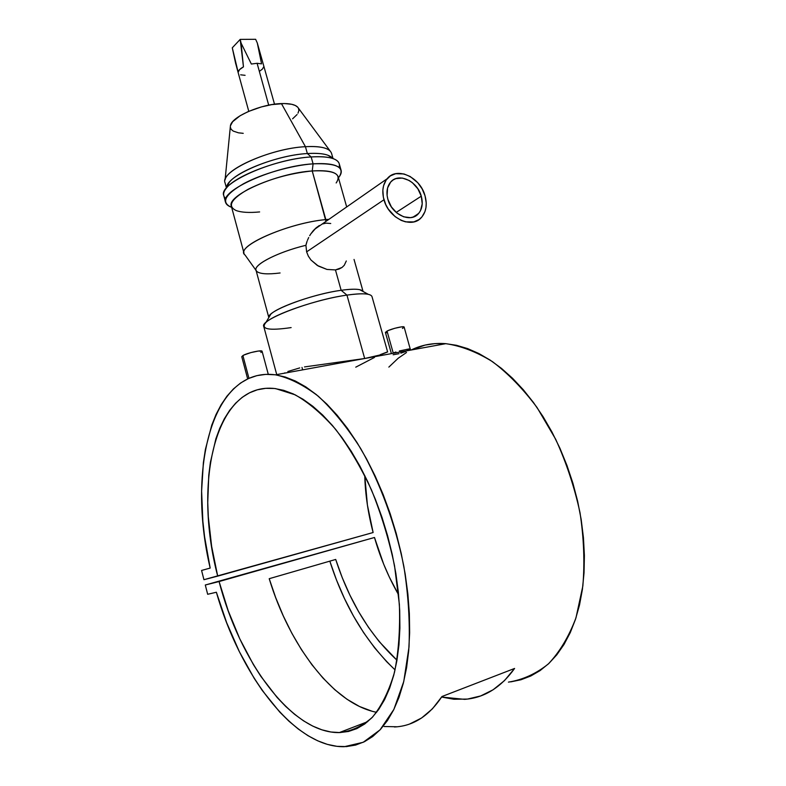 <?xml version="1.0" encoding="UTF-8"?>
<svg xmlns="http://www.w3.org/2000/svg" width="786" height="786" viewBox="0 0 786 786"><rect width="100%" height="100%" fill="white"/><g stroke="black" fill="none" stroke-linecap="round" stroke-linejoin="round"><path stroke-width="1.18" d="M268.281 374.303L262.102 351.322C262.249 349.603 247.089 352.943 242.894 355.567L248.956 378.321L242.894 355.567L241.764 356.716L247.669 378.911M395.761 352.059L395.908 352.57L395.761 352.059M410.41 349.131L408.661 350.242L408.317 349.043L408.661 350.242L407.816 350.625M392.568 353.415L393.246 353.061L387.036 331.093L385.405 332.429L391.399 353.621M399.033 353.68L393.157 354.761M406.008 351.362L400.831 353.16M306.432 243.267L305.921 245.291L306.619 251.864L383.961 199.762C381.741 191.234 382.802 184.229 387.144 178.746C396.802 166.259 420.284 177.135 425.039 195.812C427.397 204.674 426.199 211.896 421.434 217.476C411.815 229.119 388.697 218.459 383.961 199.762L306.619 251.864L305.921 245.291L307.071 241.302L306.432 243.267M307.434 240.339L308.702 237.519L307.434 240.339M309.684 235.702L310.784 233.943L309.684 235.702M313.27 230.671L310.784 233.943L316.129 227.832L313.27 230.671M319.303 225.533L316.129 227.832L319.303 225.533M421.276 196.176C423.173 203.348 422.21 209.204 418.378 213.733C410.557 223.244 391.742 214.578 387.891 199.379C386.073 192.432 386.948 186.724 390.514 182.254C398.355 172.183 417.405 180.996 421.276 196.176L396.193 212.426L421.276 196.176L422.22 203.829L420.52 210.599L418.742 213.32L413.632 216.916L410.498 217.653L403.65 216.818L396.94 213.055L391.389 206.924L387.891 199.379L387.095 195.439L387.567 188.001L390.652 182.097L393.029 180.014L395.859 178.619L402.373 178.058L409.211 180.495L412.414 182.716L417.838 188.768L421.276 196.176M291.134 327.595C268.606 330.877 260.195 329.177 265.894 322.506C274.167 314.046 318.094 299.063 346.95 295.114L364.675 358.514L379.903 354.997L387.567 352L379.903 354.997L364.675 358.514L304.496 366.924L364.675 358.514L346.95 295.114C311.787 299.849 259.557 319.853 263.752 326.436L276.731 374.608M287.863 371.493L299.731 367.917M284.208 373.232L284.886 372.869L284.208 373.232M301.991 367.426L302.649 369.862L301.991 367.426M226.673 187.785C225.494 176.182 273.911 155.215 307.355 153.545L305.44 146.687L281.417 103.585C260.873 104.027 231.585 116.868 230.445 125.622L225.071 179.935C226.486 167.899 273.282 148.181 305.44 146.687C270.011 148.279 219.618 171.427 225.022 182.725L226.437 187.972M225.867 198.642C222.713 196.038 222.86 192.56 226.309 188.218C235.682 175.435 280.69 158.625 311.158 156.945L307.355 153.545C279.276 155.048 237.952 170.503 229.207 182.44L226.712 187.412M259.626 211.935C249.152 212.918 241.312 212.446 236.105 210.52C227.075 206.138 231.133 199.035 248.258 189.21C268.085 179.385 289.405 173.303 312.229 170.955L313.093 163.842L311.158 156.945C272.781 158.91 217.948 183.767 223.755 195.557L225.543 202.218C219.805 190.664 274.727 165.964 313.093 163.842C291.547 165.374 261.905 173.844 243.68 183.659C225.189 194.397 220.895 202.169 230.779 206.973M231.644 207.288C228.176 206.109 226.142 204.419 225.543 202.218M346.685 206.954L338.176 176.811C336.477 171.938 327.821 169.982 312.229 170.955L325.826 219.599L328.951 219.314L325.826 219.599L325.964 221.397L312.229 170.955C276.839 173.058 226.142 195.694 231.359 206.237L244.053 253.347C239.239 244.338 290.525 222.723 325.826 219.599C287.558 222.969 233.589 247.226 245.026 254.978L256.776 271.425C250.223 266.483 275.729 252.522 305.921 245.291C278.264 251.942 253.623 264.489 256 270.148L268.812 317.554C266.287 311.354 311.02 294.259 341.144 290.299L335.455 269.922L326.996 269.441L318.301 266.041L311.001 260.038L308.367 256.187L306.619 251.864L308.367 256.187L311.001 260.038L317.279 265.432L326.996 269.441L335.455 269.922L341.144 290.299C316.08 293.659 278.146 306.648 270.797 314.204L268.832 317.534M280.091 272.978C267.702 274.52 259.93 274 256.776 271.425M322.682 223.931L326.102 223.136L330.729 223.499M387.616 351.902L372.004 296.617C370.796 293.492 362.444 292.991 346.95 295.114L341.144 290.299L346.95 295.114C356.834 293.699 363.938 293.424 368.261 294.308L359.772 289.69C355.95 288.894 349.741 289.091 341.144 290.299C354.083 288.55 361.383 288.943 363.024 291.459L359.772 289.69M235.623 63.332L232.283 47.808L240.202 39.388L243.464 66.869C240.074 68.716 238.305 70.514 238.158 72.263L232.283 47.808L240.202 39.388L255.637 39.3L257.297 42.984L261.571 63.843L257.11 63.293L251.343 64.03L241.096 43.102L243.464 66.869L239.583 69.61L238.158 72.263L235.623 63.332M268.704 105.167L257.11 63.293L268.704 105.167M210.176 568.072C186.734 468.653 212.092 366.364 275.513 374.824C289.307 377.82 303.573 384.963 318.32 396.242C333.058 409.928 347.176 427.348 360.676 448.521C380.031 482.535 395.22 523.663 403.837 566.274C408.307 594.619 410.037 621.569 408.995 647.143L403.768 681.491L393.865 709.434L380.041 729.88L363.191 742.298L344.307 746.69C293.836 747.791 239.406 673.759 216.376 592.241L226.682 622.758L239.386 651.741L254.212 678.367L262.327 690.54L279.747 712.067L288.934 721.194L298.366 729.094L307.965 735.667L317.652 740.785L327.349 744.381L336.968 746.336L346.42 746.592L355.596 745.069L364.39 741.729L372.711 736.521L380.434 729.457L387.459 720.536L393.678 709.817L399.003 697.359L403.326 683.26L406.588 667.678L408.71 650.749L409.644 632.681L409.368 613.689L407.875 594.01L405.163 573.898L401.263 553.619L396.242 533.439L390.161 513.622L383.106 494.414L375.177 476.08L366.502 458.818L357.198 442.823L347.392 428.282L337.214 415.322L326.799 404.043L316.267 394.543L305.744 386.85L295.34 381.004L285.161 376.995L275.296 374.794L265.845 374.362L256.875 375.639L248.445 378.547L240.604 383.008L233.422 388.932L226.918 396.213L221.121 404.761L216.052 414.458L211.739 425.206L205.392 449.454L203.368 462.738L201.609 491.112L202.857 521.256L204.586 536.75L210.176 568.072L201.58 570.449L203.938 579.704L217.702 576.128C192.698 481.13 215.698 380.788 275.65 388.628L295.104 394.798C308.652 402.501 322.142 413.996 335.583 429.284C348.699 446.605 360.656 466.815 371.454 489.884C381.269 514.172 388.962 539.451 394.533 565.733L399.367 604.336C400.231 629.262 398.6 651.918 394.493 672.295C389.07 690.845 381.741 705.789 372.505 717.117C362.434 726.176 351.362 731.334 339.287 732.591C291.311 733.446 239.288 660.407 219.097 581.542L374.49 537.486C380.316 557.824 388.353 576.934 398.61 594.825L389.325 577.062L383.686 564.191L374.49 537.486L205.293 585L374.49 537.486L205.293 585L207.671 594.285L216.376 592.241L207.671 594.285L205.293 585L219.097 581.542L228.235 610.82L239.75 638.772L253.397 664.592L260.923 676.441L277.153 697.496L285.75 706.496L294.593 714.317L303.602 720.88L312.72 726.077L321.857 729.811L330.926 732.002L339.847 732.572L348.512 731.461L356.834 728.612L364.704 724.014L372.014 717.638L378.675 709.503L384.58 699.658L389.64 688.172L393.776 675.135L396.891 660.682L398.954 644.962L399.897 628.161L399.701 610.476L398.345 592.143L395.859 573.397L392.253 554.474L387.586 535.649L381.927 517.149L375.344 499.228L367.956 482.113L359.85 466.01L351.145 451.115L341.969 437.566L332.449 425.511L322.692 415.057L312.838 406.283L302.983 399.219L293.247 393.904L283.726 390.337L274.52 388.49L265.697 388.333L257.336 389.797L249.496 392.813L242.235 397.313L235.604 403.208L229.62 410.39L224.334 418.781L219.756 428.272L215.895 438.755L210.402 462.296L208.771 475.157L207.74 502.549L208.319 516.874L211.631 546.309L217.702 576.128L373.124 532.525L203.938 579.704L201.58 570.449L210.176 568.072M508.444 682.12C522.828 679.811 536.131 673.74 548.373 663.924C559.701 651.948 568.897 636.581 575.981 617.825L582.839 586.071C584.833 562.658 583.89 538.184 579.999 512.629C574.438 487.084 566.333 462.62 555.673 439.246L537.074 407.551C523.073 388.854 508.198 373.546 492.449 361.639C476.591 351.892 461.048 345.909 445.839 343.669C433.253 342.735 421.699 344.848 411.157 350.016L425 345.113L435.071 343.6L445.593 343.649L456.47 345.3L467.611 348.591L478.91 353.543L490.258 360.165L501.517 368.428L512.56 378.292L523.26 389.689L533.478 402.52L543.087 416.668L551.949 431.976L559.946 448.295L566.952 465.42L572.886 483.144L577.651 501.242L581.178 519.497L583.438 537.663L584.391 555.515L584.037 572.827L582.406 589.382L579.518 604.994L575.431 619.476L570.233 632.681L563.994 644.491L556.822 654.787L548.825 663.502L540.1 670.586L530.776 675.999L520.961 679.762L510.782 681.865M514.584 668.454C500.82 687.642 484.176 697.939 464.644 699.353L441.634 697.054L453.905 699.255L467.523 699.068L480.668 695.944L493.068 689.803L504.465 680.627L514.584 668.454L441.987 696.514L514.584 668.454M395.063 669.898C365.893 642.093 344.15 605.849 329.835 561.145L336.487 579.98L344.425 598.46L353.504 616.106L363.643 632.681L374.735 647.959L386.673 661.694L395.063 669.898M394.425 726.971C413.141 726.156 428.999 715.997 441.987 696.514L432.418 708.834L421.591 717.991L409.752 723.965M380.306 354.633L387.547 351.863M376.799 356.294L377.585 355.92L376.799 356.294M364.743 475.451C365.274 494.306 368.064 513.327 373.124 532.525L367.416 505.103L364.743 475.451M372.083 711.251L359.487 706.496L346.98 699.245L334.767 689.695L323.007 678.082L311.855 664.651L301.441 649.639L291.871 633.3L283.265 615.87L275.68 597.586L269.215 578.692L335.71 559.445L342.215 577.602L349.898 595.12L358.681 611.783L368.477 627.356L379.186 641.592L396.979 660.22C369.675 634.783 349.259 601.192 335.71 559.445L269.215 578.692C289.15 644.766 332.714 703.804 376.612 712.303M259.655 71.153L262.377 69.119L263.909 66.456L257.297 42.984L255.637 39.3L240.202 39.388L241.096 43.102L251.343 64.03L257.11 63.293L261.571 63.843L257.297 42.984L274.52 104.194M406.509 352.511L398.197 358.239L388.854 367.101M339.051 269.048L335.455 269.922L342.008 267.476L339.051 269.048M346.302 260.981L344.268 265.285L342.008 267.476M338.913 177.194C345.486 167.349 336.88 162.899 313.093 163.842L312.229 170.955C334.188 169.972 342.165 173.971 336.172 182.951M341.085 170.267L339.238 163.743C337.361 158.3 327.998 156.031 311.158 156.945L313.093 163.842C329.924 162.859 339.267 165.04 341.114 170.385C341.664 172.556 340.77 175.013 338.442 177.764M332.399 158.074L327.949 155.245C323.272 153.535 316.404 152.975 307.355 153.545L311.158 156.945C320.963 156.306 328.381 156.895 333.421 158.723C338.481 160.678 340.328 163.557 338.963 167.369M332.989 158.448L331.554 153.378C329.756 148.161 321.052 145.931 305.44 146.687L307.355 153.545C321.16 152.769 329.609 154.41 332.704 158.467M305.44 146.687C318.202 145.99 326.436 147.424 330.14 150.991L297.648 107.112C295.025 104.509 289.612 103.33 281.417 103.585L305.44 146.687M292.589 118.814L297.088 114.53M298.002 113.155L298.886 110.551L298.454 108.232M297.737 107.21L295.349 105.501L291.744 104.292L284.326 103.536L271.76 104.617L261.424 106.906L248.258 111.543L240.035 115.788L232.656 121.712L230.396 125.839M230.308 127.077L231.123 129.287L233.206 131.075L238.482 132.834L243.228 133.335M374.48 357.443L355.753 367.17M245.094 75.318L240.644 74.817M425.039 195.812L422.141 188.886L417.749 182.716L410.233 176.536L403.945 173.952L395.712 173.686L390.328 175.907L386.152 180.033L383.568 185.732L382.851 190.163L383.372 197.325L385.749 204.547L388.274 209.066L395.112 216.622L401.263 220.414L405.547 221.849L413.8 221.917L419.105 219.53L421.954 216.897L424.951 211.631L425.992 207.445L426.228 202.906L425.039 195.812M385.405 332.36L388.215 330.533L394.926 328.243L401.548 326.858L404.151 327.094C404.269 325.699 391.585 328.656 387.036 331.093L393.246 353.061L395.908 352.01M410.194 348.935L404.151 327.094M399.376 350.959L409.015 348.955M386.938 332.753L385.562 332.596M404.151 327.182L402.452 328.469M241.764 356.726L243.994 355.007L250.881 352.59L258.398 351.028L262.111 351.332M262.062 351.578L260.903 352.511M384.128 726.519L397.185 726.775M407.168 349.927L406.981 349.249M314.4 229.453L387.144 178.746M418.378 213.733L412.935 217.152M226.309 188.218L229.207 182.44M265.894 322.506L270.797 314.204M236.448 66.388L248.779 111.317M275.513 374.824L445.839 343.669M339.287 732.591L367.72 721.656M363.063 291.478L354.044 259.449M333.421 158.723L327.949 155.245M394.71 353.022L394.562 352.492"/></g></svg>
